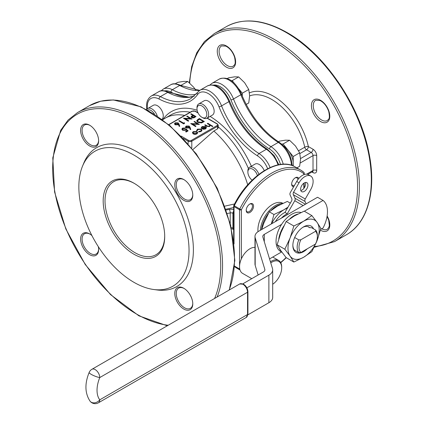 <?xml version="1.0" encoding="UTF-8"?>
<svg xmlns="http://www.w3.org/2000/svg" width="424" height="424" viewBox="0 0 424 424"><rect width="100%" height="100%" fill="white"/><g stroke="black" fill="none" stroke-linecap="round" stroke-linejoin="round"><path stroke-width="0.64" d="M234.589 266.134L239.549 268.996L239.549 209.769L234.037 206.589L234.037 243.964M206.939 118.222L212.451 115.042A8.247 4.759 -120 0 0 213.712 108.433A8.247 4.759 -120 0 0 208.327 101.166A8.247 4.759 -120 0 0 204.204 100.758L198.692 103.938A8.247 4.759 60 0 1 202.815 104.346A8.247 4.759 60 0 1 208.205 111.613A8.247 4.759 60 0 1 206.939 118.222A8.247 4.759 60 0 1 202.815 117.814L201.898 117.284A6.948 4.012 -120 0 0 206.811 114.448A6.948 4.012 -120 0 0 201.898 105.936A6.948 4.012 -120 0 0 196.985 108.772A6.948 4.012 -120 0 0 201.898 117.284L202.815 117.814M161.973 119.287A8.247 4.759 -120 0 0 162.689 112.572A8.247 4.759 -120 0 0 157.431 105.714A8.247 4.759 -120 0 0 153.308 105.306L147.796 108.486A8.247 4.759 60 0 1 151.919 108.894A8.247 4.759 60 0 1 157.24 115.943M264.226 170.644A8.247 4.759 -120 0 0 259.223 164.48A8.247 4.759 -120 0 0 255.1 164.072L249.593 167.257A8.247 4.759 60 0 1 253.716 167.666A8.247 4.759 60 0 1 258.9 174.312M133.947 183.184L133.947 183.184A43.508 25.117 60 0 1 164.708 236.465A43.508 25.117 60 0 1 133.947 254.23A43.508 25.117 60 0 1 103.18 200.944A43.508 25.117 60 0 1 133.947 183.184L133.947 183.184M133.947 155.083A77.921 44.986 60 0 1 188.129 238.447A77.921 44.986 60 0 1 153.605 289.491A77.921 44.986 60 0 1 94.987 241.198A77.921 44.986 60 0 1 82.473 166.287A77.921 44.986 60 0 1 133.947 155.083M307.729 226.538L309.78 227.725A13.234 7.643 120 0 0 308.836 226.994A13.234 7.643 120 0 0 302.884 227.291M307.23 248.814A15.179 8.766 -60 0 1 292.862 245.448A15.179 8.766 -60 0 1 303.595 226.851A15.179 8.766 -60 0 1 313.548 228.854M300.844 252.503L315.536 244.023A12.985 7.5 120 0 0 317.369 236.597A12.985 7.5 120 0 0 315.536 231.297L300.844 239.777A12.985 7.5 120 0 0 300.844 252.503L298.803 252.619L294.495 250.133A14.284 8.247 -60 0 1 292.867 245.072M309.78 227.725L311.428 227.635L315.737 230.121A14.284 8.247 -60 0 1 317.369 235.537L317.369 236.597M320.629 229.416L323.061 228.011A25.975 14.994 -60 0 0 323.061 200.441L304.347 211.247M323.061 200.441L317.555 197.261L258.788 231.186A12.985 7.5 0 0 0 254.983 236.486A12.985 7.5 0 0 0 255.184 237.79L264.815 269.33A5.194 3 180 0 1 264.894 269.849A5.194 3 180 0 1 263.373 271.969L242.804 283.847M246.895 287.848L268.88 275.149A12.985 7.5 0 0 0 272.685 269.849A12.985 7.5 0 0 0 272.489 268.546L262.853 237.011A5.194 3 180 0 1 262.779 236.486A5.194 3 180 0 1 264.3 234.366L281.6 224.381A22.08 12.747 120 0 0 280.619 251.474L281.965 252.254M269.542 258.91L281.52 251.994M287.271 213.738L294.775 200.732A2.597 2.12 -60 0 0 294.982 198.257L293.355 194.717A2.597 2.12 120 0 1 293.562 192.236L299.015 182.786L296.721 181.461L290.329 192.538A2.597 2.12 -60 0 0 290.122 195.013L291.749 198.554A2.597 2.12 120 0 1 291.542 201.029L284.97 212.413L287.271 213.738A18.179 10.499 120 0 0 281.377 218.143M287.371 208.253A22.08 12.747 120 0 0 283.852 209.822A22.08 12.747 120 0 0 271.577 223.803M284.97 212.413A18.179 10.499 120 0 0 275.351 221.625M254.983 247.404A14.612 8.438 120 0 0 241.383 258.836A14.612 8.438 120 0 0 242.576 273.374L251.761 278.674M249.879 203.992A5.194 3 -60 0 1 253.552 206.117A5.194 3 -60 0 1 249.879 212.477A5.194 3 -60 0 1 246.206 210.357A5.194 3 -60 0 1 249.879 203.992L249.879 203.992M293.678 186.735A5.194 3 -60 0 1 291.659 184.117A5.194 3 -60 0 1 295.332 177.751A5.194 3 -60 0 1 298.782 178.536M258.004 231.679A20.781 11.999 -60 0 1 266.171 209.822A20.781 11.999 -60 0 1 282.893 203.303M179.739 126.087L179.14 126.129L178.462 124.253L178.001 124.571L175.123 124.577L174.497 123.739L175.149 122.838L178.101 122.843L178.97 123.972L179.739 126.299L179.14 126.341L178.462 124.465L178.001 124.783L175.123 124.788L174.502 123.84M184.562 123.373L183.661 123.893L178.806 120.872L179.241 120.623L183.603 123.14L184.35 122.706L184.562 123.373M192.008 118.858L184.885 118.556L188.707 120.766L188.272 121.015L183.412 118.211L190.53 118.508L186.714 116.303L187.154 116.054L192.008 119.07L185.288 118.789M188.707 120.766L188.272 121.232L183.412 118.211M190.127 118.487L186.714 116.303M195.999 116.558L193.863 117.702L191.706 117.533L191.15 116.817L191.441 116.261L192.947 115.296L190.705 114.003L191.139 113.754L195.999 116.558L193.863 117.914L191.706 117.745L191.155 116.923M192.761 115.402L190.705 114.003M186.226 129.712L185.749 130.094L182.633 130.062L181.875 129.055L182.612 128.096L185.468 128.027L183.089 128.398L182.569 129.119L183.083 129.818L185.33 129.765L186.152 129.002L188.081 130.905L186.088 132.055L185.59 131.557L187.244 130.603L186.226 129.712L185.749 130.306L182.633 130.274L181.885 129.161M187.095 130.682L186.226 129.924M185.468 128.027L185.028 128.493L183.089 128.61L182.58 129.225M190.763 129.288L190.164 129.331L189.48 127.454L189.024 127.772L186.147 127.772L185.521 126.935L186.173 126.039L189.125 126.045L189.994 127.168L190.763 129.5L190.164 129.543L189.48 127.666L189.024 127.984L186.147 127.984L185.527 127.041M199.296 124.216L192.173 123.914L195.994 126.124L195.559 126.373L190.699 123.57L197.817 123.866L194.001 121.662L194.436 121.412L199.296 124.428L192.57 124.147M195.994 126.124L195.559 126.585L190.699 123.57M197.414 123.845L194.001 121.662M204.283 121.338L201.58 122.695L197.801 122.202L196.694 120.782L197.918 119.404L199.423 118.535L204.283 121.55L201.58 122.907L197.801 122.414L196.699 120.888M197.658 132.77L196.895 133.73L194.961 134.169L193.212 133.724L192.443 132.638L193.217 131.61L196.884 131.599L197.658 132.611M197.658 132.823L196.895 133.942L194.961 134.382L193.212 133.936L192.448 132.749M201.983 130.237L201.108 131.509L198.649 131.965L198.787 131.413L200.7 131.027L201.384 130.12L200.828 129.347L197.897 129.622L197.229 130.725L196.625 130.799L196.577 130.407M201.379 130.232L200.828 129.559M205.089 126.983L202.481 126.972L201.925 128.159L201.331 128.265L201.209 127.682M206.398 127.788L205.656 128.668L203.531 129.092L201.909 128.605L205.089 126.771L202.481 126.76L201.925 127.947L201.199 127.794M206.382 127.698L205.656 128.88L203.531 129.304L201.909 128.605M212.811 126.331L212.376 126.585L210.272 125.16L209.652 126.575L206.525 126.299L204.713 125.043L205.147 124.788L207.681 126.193L209.297 126.066L209.801 125.34L209.562 124.826L207.394 123.707L207.829 123.246L212.811 126.331M210.272 125.372L209.652 126.575M209.79 125.451L209.562 125.038M192.925 149.545L213.839 131.027L217.512 128.907L217.512 126.347L191.796 141.192L191.796 148.146M181.032 136.04L188.585 140.397A1.95 1.124 0 0 0 191.341 140.397L217.051 125.552A0.652 0.376 60 0 1 217.512 126.347A2.597 1.5 180 0 0 218.27 125.287L218.27 127.688L217.512 128.907M224.821 206.138L234.451 203.992M98.326 246.683A12.725 7.346 60 0 1 98.622 249.492A12.725 7.346 60 0 1 89.623 254.686A12.725 7.346 60 0 1 80.624 239.099A12.725 7.346 60 0 1 89.623 233.905L89.623 233.905A12.725 7.346 60 0 1 91.907 235.564M89.623 125.186L89.623 125.186A12.725 7.346 60 0 1 98.622 140.773A12.725 7.346 60 0 1 89.623 145.967A12.725 7.346 60 0 1 80.624 130.38A12.725 7.346 60 0 1 89.623 125.186M183.778 288.262L183.778 288.262A12.725 7.346 60 0 1 192.777 303.849A12.725 7.346 60 0 1 183.778 309.048A12.725 7.346 60 0 1 174.778 293.461A12.725 7.346 60 0 1 183.778 288.262M183.778 179.543L183.778 179.543A12.725 7.346 60 0 1 192.777 195.13A12.725 7.346 60 0 1 183.778 200.329A12.725 7.346 60 0 1 174.778 184.742A12.725 7.346 60 0 1 183.778 179.543M82.473 166.287L83.745 163.182A80.168 46.285 60 0 1 136.698 151.66A80.168 46.285 60 0 1 192.448 237.424A80.168 46.285 60 0 1 156.928 289.942L153.605 289.491M298.618 150.748L304.761 147.202A2.597 1.023 167.6 0 1 308.365 146.572L313.013 149.253A5.194 3 60 0 1 316.686 155.613L316.686 170.459A5.194 3 60 0 1 313.013 172.584L311.937 171.959M233.661 207.548L225.918 209.207M184.154 179.771A11.687 6.747 -120 0 0 178.668 179.389A11.687 6.747 -120 0 0 176.877 188.754A11.687 6.747 -120 0 0 184.509 199.052A11.687 6.747 -120 0 0 190.355 199.635A11.687 6.747 -120 0 0 192.766 194.696M89.999 125.409A11.687 6.747 -120 0 0 84.514 125.032A11.687 6.747 -120 0 0 82.722 134.397A11.687 6.747 -120 0 0 90.36 144.695A11.687 6.747 -120 0 0 96.2 145.273A11.687 6.747 -120 0 0 98.612 140.333M89.999 234.133A11.687 6.747 -120 0 0 84.514 233.751A11.687 6.747 -120 0 0 82.722 243.116A11.687 6.747 -120 0 0 90.36 253.414A11.687 6.747 -120 0 0 96.2 253.992A11.687 6.747 -120 0 0 98.612 249.052M184.154 288.49A11.687 6.747 -120 0 0 178.668 288.108A11.687 6.747 -120 0 0 176.877 297.473A11.687 6.747 -120 0 0 184.509 307.776A11.687 6.747 -120 0 0 190.355 308.354A11.687 6.747 -120 0 0 192.766 303.414M246.217 210.018A4.415 2.549 120 0 0 247.123 211.74A4.415 2.549 120 0 0 251.538 209.191A4.415 2.549 120 0 0 251.538 204.092A4.415 2.549 120 0 0 249.593 204.172M291.675 183.778A4.415 2.549 120 0 0 292.576 185.5A4.415 2.549 120 0 0 294.404 185.474M297.897 179.654A4.415 2.549 120 0 0 296.991 177.852A4.415 2.549 120 0 0 295.046 177.932M209.562 124.826L207.394 123.495M209.652 126.363L206.525 126.087L204.713 125.043M212.811 126.119L212.376 126.585M212.376 126.373L210.272 125.16M201.845 127.576L201.925 128.159M201.331 128.265L201.994 126.543L205.608 126.564L206.382 127.486M205.783 127.709L205.476 127.046L202.783 128.605L205.2 128.43L205.783 127.64M205.476 127.046L203.022 128.679M205.783 127.921L205.476 127.258M200.828 129.347L197.897 129.41L197.229 130.513L196.625 130.587L197.467 129.156L201.225 129.071L201.988 130.12L201.108 131.509M201.108 131.297L198.649 131.753M196.572 130.518L196.625 130.799M197.213 130.338L197.229 130.725M196.46 133.475L197.033 132.67L196.445 131.853L193.657 131.859L193.058 132.659L193.641 133.47L196.46 133.475M197.028 132.776L196.445 132.065L193.657 132.071L193.068 132.77M199.481 119.075L197.658 120.268L197.399 120.882L198.241 121.953L201.374 122.282L203.345 121.301L199.481 119.075L197.404 120.988M203.165 121.407L199.481 119.287M188.622 127.433L189.072 126.84L188.675 126.283L186.65 126.341L186.184 126.983L186.555 127.507L188.622 127.433M189.062 126.946L188.675 126.495L186.65 126.553L186.194 127.083M188.081 130.693L186.088 132.055M186.088 131.843L185.59 131.557M195.061 116.52L193.445 115.588L191.812 116.823L192.141 117.278L194.176 117.035L195.061 116.52M194.881 116.627L193.445 115.8L191.828 116.934M184.562 123.161L183.661 123.893M183.661 123.681L178.806 120.872M177.598 124.232L178.054 123.638L177.651 123.082L175.626 123.14L175.16 123.782L175.531 124.306L177.598 124.232M178.038 123.744L177.651 123.299L175.626 123.352L175.17 123.882M260.341 230.29A21.428 12.37 -60 0 1 282.596 203.441M261.507 229.617A21.2 12.243 -60 0 1 268.35 213.489M270.941 210.489A21.2 12.243 -60 0 1 280.386 204.511M261.698 229.506L263.903 222.929L269.293 211.825L277.423 206.112L287.318 201.416L290.323 203.149M271.318 223.957L273.962 214.518L283.852 209.822L287.991 207.182M273.962 214.518L269.293 211.825M293.562 192.236L305.248 198.989L310.702 189.539A11.687 6.747 120 0 0 310.702 176.04L310.702 176.04A11.687 6.747 120 0 0 299.015 182.786M305.248 198.989A2.597 2.12 -60 0 0 305.041 201.464L293.355 194.717M306.139 203.849L305.041 201.464M304.284 182.919A5.194 3 120 0 0 300.892 187.498A5.194 3 120 0 0 301.687 191.659A5.194 3 120 0 0 306.881 188.659A5.194 3 120 0 0 306.881 182.659A5.194 3 120 0 0 304.284 182.919M305.466 182.463A5.194 3 -60 0 1 304.586 187.334A5.194 3 -60 0 1 300.807 190.535M296.721 181.461A11.687 6.747 -60 0 1 308.407 174.714L310.702 176.04L308.407 174.714M254.983 236.486L254.983 264.057A12.985 7.5 0 0 0 255.184 265.36L258.126 274.996M247.855 314.862L268.88 302.72A12.985 7.5 0 0 0 272.685 297.42L272.685 269.849M301.024 212.53A22.08 12.747 120 0 0 281.6 224.381M270.427 261.793A14.612 8.438 -60 0 1 271.371 261.2A14.612 8.438 -60 0 1 278.674 260.474A14.612 8.438 -60 0 1 281.7 267.162L281.7 267.798A13.833 7.987 120 0 0 271.922 262.154A13.833 7.987 120 0 0 270.761 262.901M272.685 284.26A13.833 7.987 120 0 0 281.7 267.798M315.769 243.514A22.08 12.747 120 0 0 317.115 240.456A22.08 12.747 120 0 0 317.115 222.43A22.08 12.747 120 0 0 303.595 221.222L293.843 225.997L290.074 238.039L284.833 249.227L290.074 256.07L293.843 262.053L286.136 257.601L280.895 250.764L277.126 244.781L280.895 232.739L286.136 221.551L294.415 215.922L304.167 211.141L311.873 215.593L303.595 221.222A22.08 12.747 120 0 0 290.074 238.039A22.08 12.747 120 0 0 290.074 256.07A22.08 12.747 120 0 0 303.595 257.273A22.08 12.747 120 0 0 315.498 244.038M293.843 262.053L303.595 257.273L311.873 251.644L317.115 240.456L320.883 228.414L317.115 222.43L311.873 215.593M293.843 225.997L286.136 221.551M284.833 249.227L277.126 244.781M315.536 231.297L315.737 230.121M298.803 252.619A14.284 8.247 -60 0 1 298.803 239.894L294.675 237.509M298.803 239.894L300.844 239.777M134.408 183.454A42.209 24.369 -120 0 0 113.759 181.626A42.209 24.369 -120 0 0 113.759 230.359A42.209 24.369 -120 0 0 155.968 254.729A42.209 24.369 -120 0 0 164.703 235.929M284.08 146.386A14.284 8.247 60 0 1 288.15 150.244A14.284 8.247 60 0 1 293.201 163.261A14.284 8.247 60 0 1 292.92 165.821M180.439 85.272L181.308 85.192L182.007 86.067M195.83 90.254L193.704 87.233L187.747 81.472L183.603 81.403L177.651 82.373L175.197 83.793M187.747 81.472L181.308 85.192M231.181 80.735L232.204 80.645L234.446 83.433M238.728 88.764L242.305 93.211L242.305 96.184M246.164 104.452L248.75 102.958L249.651 95.707L248.75 89.49L244.6 82.685L238.648 76.924L234.499 76.855L228.547 77.825L227.1 78.663M238.648 76.924L232.204 80.645M248.75 89.49L242.305 93.211M281.684 144.091L283.099 143.964L293.201 156.53L293.201 165.938M296.864 167.883L299.646 166.277L300.547 159.021L299.646 152.81L295.496 146.004L289.544 140.243L285.394 140.174L279.442 141.144L278.393 141.754M289.544 140.243L283.099 143.964M299.646 152.81L293.201 156.53M146.704 109.604A8.247 4.759 60 0 1 147.796 108.486M154.463 114.125A6.948 4.012 -120 0 0 147.61 110.092M196.985 108.772L196.985 107.712A8.247 4.759 60 0 1 198.692 103.938M257.373 175.515A6.948 4.012 -120 0 0 251.888 168.826A6.948 4.012 -120 0 0 247.881 172.091L247.881 171.031A8.247 4.759 60 0 1 249.593 167.257M247.881 172.091A6.948 4.012 -120 0 0 252.142 180.173M233.661 206.059A1.299 1.299 0 0 1 233.799 205.47L239.756 208.974A58.438 33.74 -60 0 1 300.908 170.215L295.401 167.035A58.438 33.74 120 0 0 234.249 205.794A1.299 0.747 120 0 0 234.037 206.589L234.043 206.594A1.299 0.747 0 0 1 233.661 206.059L233.661 240.938M162.811 119.637A74.025 42.739 60 0 1 197.139 110.256M210.113 116.388A74.025 42.739 60 0 1 251.374 166.229M267.655 168.704A17.532 10.123 -120 0 0 257.569 155.894A66.881 38.616 60 0 1 219.007 106.806A17.532 10.123 -120 0 0 197.648 94.473A66.881 38.616 60 0 1 159.085 99.036A17.532 10.123 -120 0 0 147.261 106.504L147.261 108.888M264.3 234.366L264.3 241.733M303.155 205.571L294.775 200.732M303.828 174.677L303.828 173.718A57.139 32.992 120 0 0 241.383 209.769L241.383 258.836M280.614 262.467A57.139 32.992 120 0 0 286.094 257.548M303.828 188.442L303.828 183.216M217.051 125.552A1.95 1.124 0 0 0 217.051 123.962L207.023 118.174M198.103 113.028L195.013 111.242A1.95 1.124 0 0 0 192.258 111.242L168.885 124.73M213.839 131.027A71.428 41.239 60 0 1 247.706 184.838M248.422 168.519A71.428 41.239 -120 0 0 218.27 126.914M190.191 112.212A71.428 41.239 -120 0 0 170.777 114.968L165.27 118.148A71.428 41.239 60 0 1 184.679 115.392M214.592 298.464A118.826 68.603 -120 0 0 136.698 120.093A118.826 68.603 -120 0 0 54.224 188.028A118.826 68.603 -120 0 0 168.201 325.25M300.542 158.576L311.174 152.433L306.526 149.752A2.597 1.5 60 0 1 304.761 147.202A48.702 28.116 -120 0 0 249.651 95.903M320.602 121.545A12.985 7.5 60 0 1 312.652 101.045A12.985 7.5 60 0 1 328.558 110.229A12.985 7.5 60 0 1 320.602 121.545M327.127 215.964A12.985 7.5 60 0 1 329.077 228.637A12.985 7.5 60 0 1 320.602 230.264A12.985 7.5 60 0 1 320.433 230.163M226.448 67.183A12.985 7.5 60 0 1 218.498 46.688A12.985 7.5 60 0 1 234.403 55.873A12.985 7.5 60 0 1 226.448 67.183M314.513 246.482A118.826 68.603 -120 0 0 318.504 82.134A118.826 68.603 -120 0 0 189.698 83.093M249.471 92.883A51.299 29.616 60 0 1 308.365 146.572A2.597 1.5 120 0 1 306.526 149.752L299.863 153.599M280.487 164.443A17.532 10.123 -120 0 0 269.505 148.999A66.881 38.616 60 0 1 230.948 99.91A17.532 10.123 -120 0 0 213.5 85.113M187.509 97.282A66.881 38.616 60 0 1 171.02 92.141A17.532 10.123 -120 0 0 164.83 90.868M167.257 325.796L138.939 315.848L110.542 294.606L85.219 264.497L65.826 228.955L54.585 192.014L52.783 157.855L60.69 130.311L68.094 120.04L77.555 112.551A120.125 69.356 60 0 1 137.62 118.503A120.125 69.356 60 0 1 217.13 297.001M229.066 290.111A120.125 69.356 -120 0 0 149.555 111.607A120.125 69.356 -120 0 0 89.49 105.661L77.555 112.551M226.321 26.664C243.424 17.437 263.659 19.398 287.032 32.547C324.604 53.541 360.024 105.587 368.938 152.778C376.682 190.206 368.016 222.658 346.445 234.732A120.125 69.356 -120 0 0 364.857 138.473A120.125 69.356 -120 0 0 286.38 32.616A120.125 69.356 -120 0 0 226.321 26.664L214.38 33.554A120.125 69.356 60 0 1 334.51 102.91A120.125 69.356 60 0 1 334.51 241.622L314.105 247.325M199.492 90.535A64.936 37.487 60 0 1 179.681 85.478L172.335 89.718A64.936 37.487 -120 0 0 196.052 94.282M194.15 96.2A64.936 37.487 60 0 1 167.745 92.374L160.399 96.614A64.936 37.487 -120 0 0 190.747 98.66L197.446 92.533A1.95 1.542 -144.1 0 0 197.648 94.473M278.054 164.867A19.478 11.247 -120 0 0 266.357 149.306A64.936 37.487 60 0 1 228.918 101.643A19.478 11.247 -120 0 0 207.309 85.998C217.221 81.975 224.985 91.282 229.543 101.05A1.95 0.398 -21.5 0 1 228.918 101.643L221.572 105.883A64.936 37.487 -120 0 0 259.011 153.546L266.357 149.306A1.95 1.071 -57.8 0 1 267.332 149.206C250.95 138.341 238.352 122.287 229.543 101.05M241.484 94.16A1.95 0.398 158.5 0 1 240.853 94.753A19.478 11.247 -120 0 0 219.25 79.108C229.156 75.085 236.921 84.392 241.484 94.16C250.293 115.397 262.885 131.451 279.268 142.316A1.95 1.071 122.2 0 0 278.292 142.411A64.936 37.487 60 0 1 240.853 94.753L233.507 98.993A64.936 37.487 -120 0 0 270.947 146.651L278.292 142.411A19.478 11.247 -120 0 1 291.421 165.27M209.838 85.07L211.905 83.348A19.478 11.247 60 0 1 233.507 98.993A1.95 0.398 -21.5 0 1 230.948 99.91M207.309 85.998L199.964 90.238A19.478 11.247 60 0 1 221.572 105.883A1.95 0.398 -21.5 0 1 219.007 106.806M158.64 91.759C160.897 90.148 164.252 90.317 168.715 92.273A1.95 1.177 117.7 0 0 167.745 92.374A19.478 11.247 -120 0 0 158.64 91.759L151.294 95.999A19.478 11.247 60 0 1 160.399 96.614A1.95 1.177 -62.3 0 0 159.085 99.036M161.168 90.826L163.235 89.104A19.478 11.247 60 0 1 172.335 89.718A1.95 1.177 117.7 0 0 171.02 92.141M179.681 85.478A19.478 11.247 -120 0 0 170.581 84.864C172.833 83.252 176.193 83.427 180.651 85.378A1.95 1.177 117.7 0 0 179.681 85.478M269.505 148.999A1.95 1.071 -57.8 0 1 270.947 146.651A19.478 11.247 60 0 1 283.253 164.205M257.569 155.894A1.95 1.071 -57.8 0 1 259.011 153.546A19.478 11.247 60 0 1 270.109 167.517M300.908 170.215A58.438 33.74 -60 0 1 303.621 172.102A1.299 1.055 129.6 0 1 303.828 173.718A1.299 0.747 180 0 0 304.209 173.188A1.299 1.299 0 0 0 303.738 172.186L300.908 170.215M239.936 269.696A58.438 33.74 -60 0 1 239.756 269.547L234.557 266.548M236.958 268.254L234.552 266.627A58.438 33.74 120 0 0 236.958 268.254L240.042 270.035M147.261 106.504A1.95 1.124 180 0 1 146.688 105.709L146.688 109.599M291.908 165.434A1.95 1.124 0 0 0 292.004 165.09L292.004 165.471M226.183 209.986A63.907 36.899 0 0 0 229.352 209.392A2.597 0.705 78.5 0 1 230.211 212.928A66.504 38.399 180 0 1 227.338 213.473M233.661 209.62A5.194 3 0 0 0 229.352 209.392M230.211 223.464L230.211 212.928A2.597 1.5 180 0 1 232.914 213.283L232.914 228.128L233.661 228.562M233.661 213.717L232.914 213.283A2.597 1.5 120 0 1 233.661 211.147M306.573 174.179L313.013 170.459L313.013 155.613L300.245 162.986M321.721 228.785A11.687 6.747 -120 0 0 327.365 229.252L328.902 227.359L329.353 225.478L328.727 220.231L327.068 216.341M315.679 100.287A11.687 6.747 -120 0 0 313.887 109.652A11.687 6.747 -120 0 0 321.519 119.955A11.687 6.747 -120 0 0 327.365 120.533C328.42 119.027 330.354 119.775 328.727 111.512C326.872 106.201 323.957 102.523 319.982 100.472L315.679 100.287M221.524 45.93A11.687 6.747 -120 0 0 219.733 55.295A11.687 6.747 -120 0 0 227.37 65.593A11.687 6.747 -120 0 0 233.211 66.171C234.265 64.671 236.2 65.413 234.573 57.15C232.718 51.839 229.803 48.161 225.833 46.115L221.524 45.93M231.234 227.693A2.597 1.5 180 0 1 232.914 228.128A2.597 1.5 120 0 0 233.449 229.32L231.483 228.801M307.713 174.402L312.472 171.651A2.597 1.5 -120 0 0 313.013 170.459A2.597 1.5 180 0 1 316.686 170.459M316.686 155.613A2.597 1.5 180 0 0 313.013 155.613A2.597 1.5 -120 0 0 311.174 152.433A2.597 1.5 120 0 0 313.013 149.253M312.684 171.561A2.597 1.5 -60 0 1 313.013 172.584M239.793 269.108A1.299 0.747 180 0 1 239.549 268.996A1.299 0.747 120 0 0 239.756 269.547A1.299 1.055 129.6 0 0 239.915 269.622M239.549 209.769A1.299 0.747 0 0 0 241.383 209.769L239.756 208.974A1.299 0.747 120 0 0 239.549 209.769M304.066 172.844A1.299 0.747 180 0 1 304.209 173.188L304.209 174.534M188.124 143.768L188.124 141.192L183.29 138.404M191.341 140.397A0.652 0.376 60 0 1 191.796 141.192A2.597 1.5 180 0 1 188.124 141.192A0.652 0.376 120 0 1 188.585 140.397M168.731 124.603L191.934 111.205A0.652 0.376 60 0 1 192.258 111.242M191.934 111.205L195.337 111.205A0.652 0.376 120 0 0 195.013 111.242M217.512 124.227A0.652 0.376 120 0 0 217.374 123.93A0.652 0.376 120 0 0 217.051 123.962M294.982 198.257L305.407 204.273M255.184 237.79L255.184 265.36M264.815 269.33L264.815 270.369M268.88 275.149L268.88 302.72M99.767 399.827L247.542 314.513L247.542 292.242L99.767 377.561A25.975 14.994 120 0 0 99.767 399.827A6.493 5.157 142.3 0 1 91.266 402.217A6.493 5.157 142.3 0 1 90.036 401.146A6.493 6.493 0 0 0 98.421 402.8A6.493 3.747 60 0 0 99.767 399.827M239.703 283.969L243.599 284.228C246.249 286.025 247.69 288.516 247.923 291.712A1.299 0.747 0 0 1 247.542 292.242A6.493 3.747 -120 0 0 242.952 284.292A6.493 3.747 -120 0 0 239.703 283.969L91.928 369.288A6.493 6.493 0 0 0 89.162 372.452C84.588 383.662 84.88 393.223 90.036 401.146M89.162 372.452A6.493 1.224 -157.8 0 0 91.266 374.381A6.493 1.224 -157.8 0 0 99.767 377.561A6.493 3.747 -120 0 0 95.177 369.606A6.493 3.747 -120 0 0 91.928 369.288M246.196 317.486A6.493 3.747 -120 0 0 247.542 314.513A1.299 0.747 0 0 0 247.923 313.983L246.196 317.486L98.421 402.8M289.788 218.853A22.08 12.747 -60 0 1 294.044 215.71A22.08 12.747 -60 0 1 297.871 214.051M281.706 251.898A22.08 12.747 -60 0 1 279.543 248.771M278.759 238.908A22.08 12.747 -60 0 1 283.879 225.928M165.27 118.148L162.615 119.764M257.294 121.836L263.474 129.066M346.445 234.732L334.51 241.622M211.905 83.348L219.25 79.108M214.38 33.554L204.41 41.594L196.763 52.746L191.685 66.616L189.305 82.749M229.315 289.968L234.854 260.469L230.661 225.255L217.252 188.267L196.164 153.705L169.791 125.499L141.113 106.859L113.303 99.937L100.705 101.214L89.49 105.661M163.235 89.104L170.581 84.864M199.964 90.238L197.446 92.533M151.294 95.999C147.944 98.538 146.407 101.776 146.688 105.709M278.822 164.708L274.19 155.762L267.332 149.206M168.715 92.273L189.024 97.197L194.197 96.158M180.651 85.378L199.731 90.381M279.268 142.316C287.085 148.018 291.325 155.608 292.004 165.09M312.472 171.651L312.838 171.545L312.472 171.391M233.799 205.47C248.162 175.854 278.441 156.329 295.401 167.035M280.762 262.742L286.327 257.713M304.209 182.961L304.209 187.927M195.337 111.205L197.955 112.72M207.214 118.063L217.374 123.93L218.27 125.287M247.923 291.712L247.923 313.983M278.674 260.474L272.754 257.055"/></g></svg>
